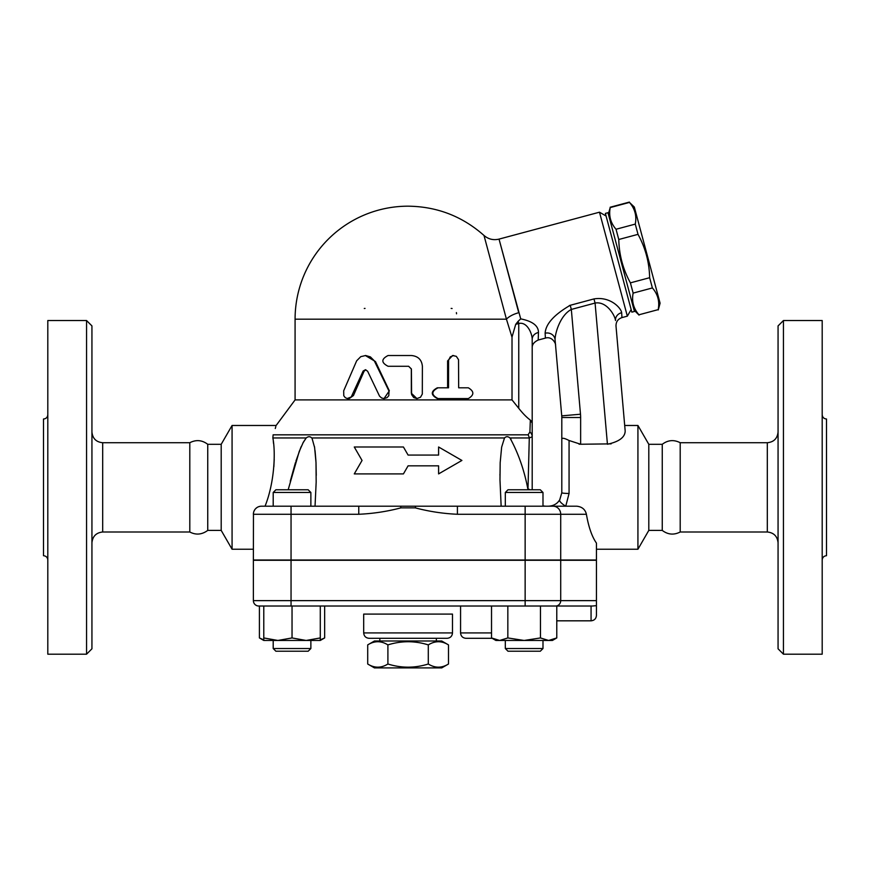 <?xml version="1.0" encoding="UTF-8"?>
<svg xmlns="http://www.w3.org/2000/svg" width="870" height="870" viewBox="0 0 870 870"><rect width="100%" height="100%" fill="white"/><g stroke="black" fill="none" stroke-linecap="round" stroke-linejoin="round"><path stroke-width="1.3" d="M428.29 644.898C414.827 640.69 401.364 640.69 387.9 644.898C381.169 640.69 374.437 640.69 367.705 644.898L367.705 664.006C374.437 668.214 381.169 668.214 387.9 664.006C401.364 668.214 414.827 668.214 428.29 664.006C435.022 668.214 441.753 668.214 448.485 664.006L448.485 644.898C441.753 640.69 435.022 640.69 428.29 644.898L428.29 664.006M448.485 644.898L441.732 640.994L374.459 640.994L367.705 644.898M448.485 664.006L441.732 667.91L374.459 667.91L367.705 664.006M387.9 644.898L387.9 664.006M436.349 638.308L436.349 640.994M369.076 638.308L447.104 638.308C450.377 637.993 452.172 636.198 452.487 632.925L363.693 632.925C364.019 636.198 365.813 637.993 369.076 638.308M363.693 632.925L363.693 614.089L452.487 614.089L452.487 632.925M47.806 560.008C47.535 557.409 46.099 555.973 43.5 555.702L43.5 419.014C46.11 418.753 47.545 417.317 47.806 414.707M47.806 654.186L47.806 320.53L86.554 320.53L86.554 654.186L47.806 654.186M86.554 654.186L91.937 648.803L91.937 325.913L86.554 320.53M102.693 531.994L189.801 531.994L189.801 442.721L102.693 442.721L102.693 531.994C96.2 532.679 92.622 536.268 91.937 542.76M189.801 531.994C195.946 535.202 201.916 534.68 207.745 530.406L207.745 444.309C202.09 440.024 196.109 439.491 189.801 442.721M207.745 530.406L221.197 530.406L221.197 444.309L207.745 444.309M221.197 530.406L232.072 549.242L232.072 425.474L221.197 444.309M253.377 549.242L232.072 549.242M255.573 508.732L256.606 507.808M528.068 434.826A8.069 6.971 90 0 1 529.286 437.958L528.003 488.842L529.286 437.958L532.201 436.773A8.069 6.884 180 0 0 529.917 431.966L528.068 434.826L273.126 434.826C277.236 422.396 277.236 422.396 273.126 434.826L272.854 437.958C275.812 453.02 274.322 483.176 265.046 506.199M275.268 428.518L275.823 426.637M273.854 466.712L274.213 459.393M273.55 443.537L273.321 441.449M260.239 506.286L258.433 506.775M256.878 507.612L255.715 508.591M254.758 509.755L253.92 511.342M253.464 513.104L253.377 560.008L596.439 560.008L596.439 543.087C591.97 536.714 588.62 527.111 586.402 514.268C585.249 509.439 582.03 506.753 576.723 506.199L261.446 506.199A8.069 8.069 0 0 0 253.377 514.268A8.069 8.069 0 0 1 261.446 506.199A8.069 8.069 0 0 0 253.377 514.268L291.048 514.268L291.048 506.199L273.202 506.199L273.202 492.474L310.873 492.474L310.873 506.199M310.873 492.474L308.176 489.777L275.888 489.777L273.202 492.474M596.439 600.637L596.439 560.28L253.377 560.28L253.377 600.637A5.383 5.383 0 0 0 258.76 606.02L592.416 606.02L591.067 606.02L591.067 620.821C594.33 620.495 596.124 618.711 596.439 615.438L596.439 600.637L253.377 600.637A5.383 5.383 0 0 0 258.76 606.02A5.383 5.383 0 0 1 253.377 600.637M596.439 615.438L596.439 605.65L592.416 606.02M540.466 637.938L540.466 606.02L556.778 606.02L556.778 637.938L548.622 640.461L524.153 640.461L540.466 637.938L548.622 640.461L552.406 640.461L556.778 637.938M263.784 640.461L263.784 637.938L277.911 640.461L263.784 640.461L259.412 637.938L263.784 639.885M263.784 606.02L263.784 637.938M277.911 640.461L292.037 637.938L306.164 640.461L277.911 640.461M292.037 606.02L292.037 637.938M306.164 640.461L320.29 637.938L320.29 640.461L306.164 640.461M320.29 606.02L320.29 637.938M507.841 637.938L524.153 640.461L499.684 640.461L507.841 637.938L507.841 606.02M310.873 648.531L273.202 648.531L273.202 640.461L273.202 648.531L275.888 651.228L308.176 651.228L310.873 648.531L310.873 640.461M491.528 606.02L491.528 637.938L499.684 640.461L495.9 640.461L491.528 637.938M542.989 648.531L505.318 648.531L505.318 640.461L505.318 648.531L508.004 651.228L540.303 651.228L542.989 648.531L542.989 640.461M259.412 606.02L259.412 637.938M320.29 639.885L324.651 637.938L324.651 606.02M460.567 606.02L460.567 632.925C460.882 636.198 462.677 637.993 465.939 638.308L492.17 638.308L465.939 638.308M501.142 506.199L499.978 479.838L500.174 462.677L501.642 447.137L504.513 437.958C506.122 436.305 507.949 436.305 509.983 437.958C518.379 453.27 524.382 470.507 527.992 489.669L528.025 489.777M312.21 438.893L314.614 447.571L316.006 462.535L316.169 482.121L315.038 506.199M438.6 473.9L438.6 465.831L438.6 473.9L461.905 460.447L438.6 446.995L438.6 455.075L438.6 446.995M354.275 473.9L362.05 460.447L354.275 473.9L403.43 473.9L408.095 465.831L438.6 465.831M403.43 446.995L408.095 455.075L403.43 446.995L354.275 446.995L362.05 460.447M545.664 506.199L542.989 505.927L545.664 506.199M527.992 489.669L528.003 488.842A18.835 6.188 0 0 1 529.917 489.777M577.038 506.199L565.75 506.199L569.067 493.453A7.264 0.718 180 0 1 561.803 492.735L559.649 500.043C557.018 503.958 553.255 506.003 548.35 506.199M457.413 506.199L457.413 514.268L560.715 514.268A8.069 7.623 -90 0 0 553.092 506.199L565.75 506.199A7.264 1.881 32.9 0 1 559.649 500.043M505.318 506.199L505.318 492.474L542.989 492.474L542.989 506.199M542.989 492.474L540.303 489.777L508.004 489.777L505.318 492.474M510.951 439.143L509.983 437.958L529.286 437.958M316.245 475.118L316.006 462.612M315.94 461.209L315.06 450.682M314.581 447.408L314.429 446.484M288.166 489.777L299.193 451.552L303.347 442.178L306.207 437.958L302.858 443.102M301.259 446.473L300.857 447.408M300.715 447.735L295.887 461.209M295.441 462.612L290.275 481.197M272.854 437.958L306.207 437.958C308.306 436.316 310.122 436.316 311.667 437.958L504.513 437.958M438.6 455.075L408.095 455.075M291.048 560.008L291.048 514.268L358.766 514.268L358.766 506.199M358.766 514.268C372.969 513.648 387.019 511.516 400.929 507.862L400.548 506.199M415.642 506.199L415.251 507.862C429.171 511.516 443.221 513.648 457.413 514.268M529.917 431.966L530.33 420.079L532.201 423.037L532.201 339.256C532.212 333.819 527.22 321.378 518.748 323.51L518.748 408.313L512.017 399.906L295.082 399.906L276.149 425.474L232.072 425.474M532.201 489.777L532.201 423.037M530.33 420.079C526.774 417.502 522.913 413.587 518.748 408.313M569.306 305.555L570.22 305.294C554.081 314.712 545.707 324.021 545.12 333.21L545.414 338.104L538.193 340.039L538.465 332.503C538.486 325.793 532.571 321.247 520.717 318.877L518.15 321.269L518.748 323.51L515.714 324.325L511.984 337.136M538.465 332.503A8.069 6.927 0 0 0 532.201 339.256L532.201 347.837C532.059 344.585 534.06 341.986 538.193 340.039M520.717 318.877L499.097 239.348L518.748 312.7A16.149 6.71 165 0 0 506.438 319.192L506.242 318.463M512.017 399.906L512.017 337.223L506.438 319.192L484.079 235.748L506.438 319.192L295.082 319.192A113.013 113.013 0 0 1 408.095 206.179C437.034 206.527 462.34 216.293 484.014 235.476C488.396 239.228 493.41 240.446 499.032 239.109L599.484 212.193L627.346 316.158L621.952 317.594L621.648 312.7C621.136 308.045 610.272 296.191 593.971 298.921L570.22 305.294L571.329 309.426L595.08 303.065L593.971 298.921M545.392 331.002L545.577 330.361M606.075 215.999L599.484 212.193M631.848 312.156L605.379 213.4L607.978 212.704L634.447 311.46L631.848 312.156M608.326 213.998L610.229 207.571C608.641 215.749 610.577 222.97 616.036 229.256L618.777 239.5C619.135 254.899 623.007 269.352 630.402 282.859L633.143 293.103C631.555 301.281 633.49 308.502 638.95 314.788L658.188 309.633C659.775 301.455 657.84 294.234 652.38 287.948L649.64 277.704C649.292 262.305 645.42 247.852 638.014 234.345L635.274 224.101C636.862 215.923 634.926 208.702 629.467 202.416L634.317 207.038L660.091 303.206L658.275 309.948M638.95 314.788L658.188 309.633M633.143 293.103L652.38 287.948M630.402 282.859L649.64 277.704M618.777 239.5L638.014 234.345M616.036 229.256L635.274 224.101M610.229 207.571L629.467 202.416M451.149 308.426A5.383 5.383 0 0 1 452.096 308.513A5.383 5.383 0 0 0 451.149 308.426M456.391 312.591A5.383 5.383 0 0 1 456.522 313.809A5.383 5.383 0 0 0 456.391 312.591M364.28 308.48A5.383 5.383 0 0 1 365.041 308.426M365.335 355.515L375.459 361.561L389.336 390.826L384.029 398.569L387.009 397.677L388.792 395.741L389.042 391.152L374.263 360.767L370.402 356.896L365.683 355.515L360.767 356.656L356.667 360.8L343.683 390.826L343.77 395.741L345.281 397.677L347.26 398.525L351.23 396.97L363.149 371.022L365.454 369.728L367.64 371.24L379.548 396.154L381.625 398.003L384.029 398.569M365.835 369.783L364.084 371.24L353.437 395.546L349.251 398.569L347.848 398.569M466.929 398.569L437.349 398.569C430.617 394.98 430.617 391.391 437.349 387.803L447.604 387.803L447.604 360.898L452.596 355.515L456.315 356.33L458.533 359.669L458.664 387.803L466.929 387.803M416.904 398.569L411.325 393.186L411.325 368.967L408.628 366.281L411.401 368.967L411.586 394.578L413.696 397.557L416.904 398.569L420.514 397.231L422.309 394.056L422.385 366.281C421.743 359.734 418.078 356.156 411.401 355.515L388.085 355.515C381.114 359.103 381.114 362.692 388.085 366.281L408.639 366.281M458.664 387.803L468.332 387.803C474.324 391.391 474.324 394.98 468.332 398.569L438.045 398.569C431.15 394.98 431.15 391.391 438.045 387.803L448.539 387.803L448.583 360.191L450.29 356.852L453.651 355.515M437.349 387.803L438.045 387.803M437.349 398.569L438.045 398.569M518.15 321.269L515.714 324.325M545.12 333.21A8.069 7.33 175 0 1 555.06 339.604C555.114 332.982 560.236 315.31 571.329 309.426L580.497 414.218A37.671 37.671 0 0 1 580.638 417.502L561.803 417.502L561.803 492.735L559.747 499.891L557.79 502.316M621.952 317.594C617.918 318.996 615.938 321.824 616.004 326.098L625.182 430.998C625.008 437.295 619.092 441.71 607.434 444.244L595.08 303.065C606.51 300.987 614.883 315.168 615.514 320.508A8.069 7.33 175 0 1 621.648 312.7M616.004 326.098L625.182 430.998L624.693 425.474L637.928 425.474L637.928 549.242L596.439 549.242M611.142 443.863L580.638 444.244L569.067 440.503C564.489 438.143 562.063 437.675 561.803 439.089M555.06 339.604L561.737 415.86A18.835 18.835 0 0 1 561.803 417.502M531.69 421.352L531.244 420.797M554.375 504.774L555.321 504.241M579.05 444.178L580.638 444.244L580.638 417.502M580.497 414.218L561.737 415.86L555.549 345.194C556.082 343.954 552.211 335.907 545.414 338.104M680.199 531.994L680.199 442.721L767.307 442.721L767.307 531.994L680.199 531.994C673.88 535.224 667.91 534.702 662.255 530.406L648.803 530.406L637.928 549.242M648.803 530.406L648.803 444.309L637.928 425.474M662.255 530.406L662.255 444.309L648.803 444.309M767.307 531.994C773.8 532.679 777.378 536.268 778.063 542.76M778.063 325.913L778.063 648.803L783.446 654.186L783.446 320.53L778.063 325.913M783.446 654.186L822.193 654.186L822.193 320.53L783.446 320.53M822.193 560.008C822.465 557.409 823.901 555.973 826.5 555.702L826.5 419.014C823.89 418.753 822.454 417.317 822.193 414.707M560.715 560.28L560.715 600.637A5.383 5.079 -90 0 1 555.625 606.02M525.143 606.02L525.143 560.28M291.048 606.02L291.048 560.28M491.528 632.925L460.567 632.925M525.143 560.008L525.143 506.199M560.715 560.008L560.715 514.268L586.402 514.268M400.929 507.862L415.251 507.862M375.459 361.561L374.676 361.561M353.437 395.546L352.132 395.546M364.084 371.24L363.04 371.24M447.604 360.898L448.539 360.898M569.067 493.453L569.067 440.503M379.842 638.308L379.842 640.994M102.693 442.721C96.157 442.08 92.579 438.491 91.937 431.966M508.004 651.228L505.318 648.531M320.29 640.461L324.651 637.938M275.888 651.228L273.202 648.531M556.778 620.821L591.067 620.821M499.935 475.118L499.935 474.465L499.935 475.118M316.245 475.39L316.245 474.465L316.245 475.39M631.152 309.557L627.346 316.158M634.1 310.166L639.037 315.103M610.142 207.245L629.38 202.09M295.082 319.192L295.082 399.906M662.255 444.309C667.899 440.013 673.88 439.491 680.199 442.721M767.307 442.721C773.843 442.08 777.421 438.491 778.063 431.966"/></g></svg>

